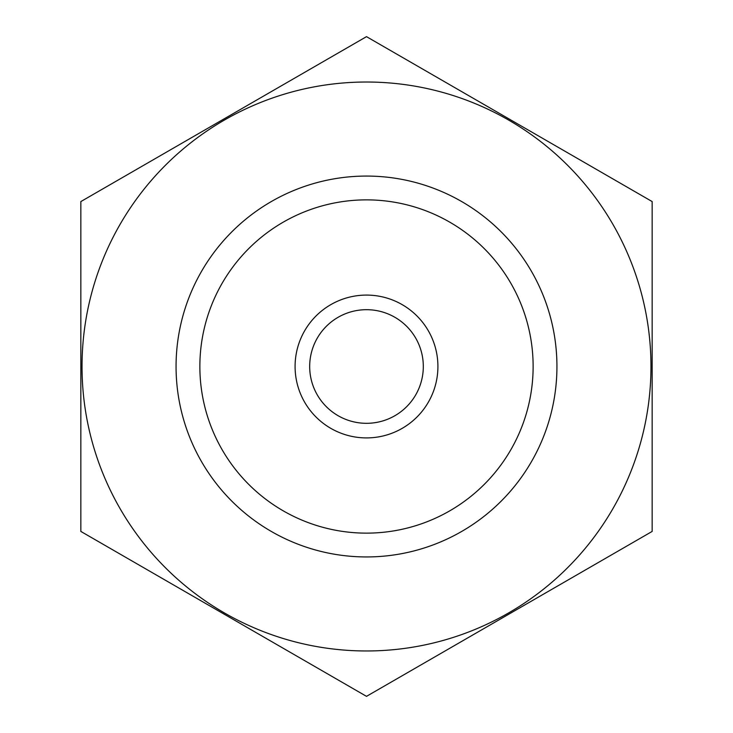 <?xml version="1.0" encoding="UTF-8"?>
<svg xmlns="http://www.w3.org/2000/svg" width="733" height="733" viewBox="0 0 733 733"><rect width="100%" height="100%" fill="white"/><g stroke="black" fill="none" stroke-linecap="round" stroke-linejoin="round"><path stroke-width="1.1" d="M199.862 366.5A166.638 166.638 0 0 1 449.815 222.191A166.638 166.638 0 0 1 449.815 510.809A166.638 166.638 0 0 1 199.862 366.5M366.5 650.968A284.468 284.468 0 0 1 120.139 224.261A284.468 284.468 0 0 1 612.861 224.261A284.468 284.468 0 0 1 366.5 650.968M366.5 556.943A190.443 190.443 0 0 1 201.575 271.283A190.443 190.443 0 0 1 531.425 271.283A190.443 190.443 0 0 1 366.5 556.943M80.841 201.575L80.841 531.425L366.5 696.35L652.159 531.425L652.159 201.575L366.5 36.65L80.841 201.575M423.308 366.5A56.807 56.807 0 0 1 338.096 415.703A56.807 56.807 0 0 1 338.096 317.297A56.807 56.807 0 0 1 423.308 366.5M437.913 366.5A71.413 71.413 0 0 1 330.794 428.347A71.413 71.413 0 0 1 330.794 304.653A71.413 71.413 0 0 1 437.913 366.5"/></g></svg>
